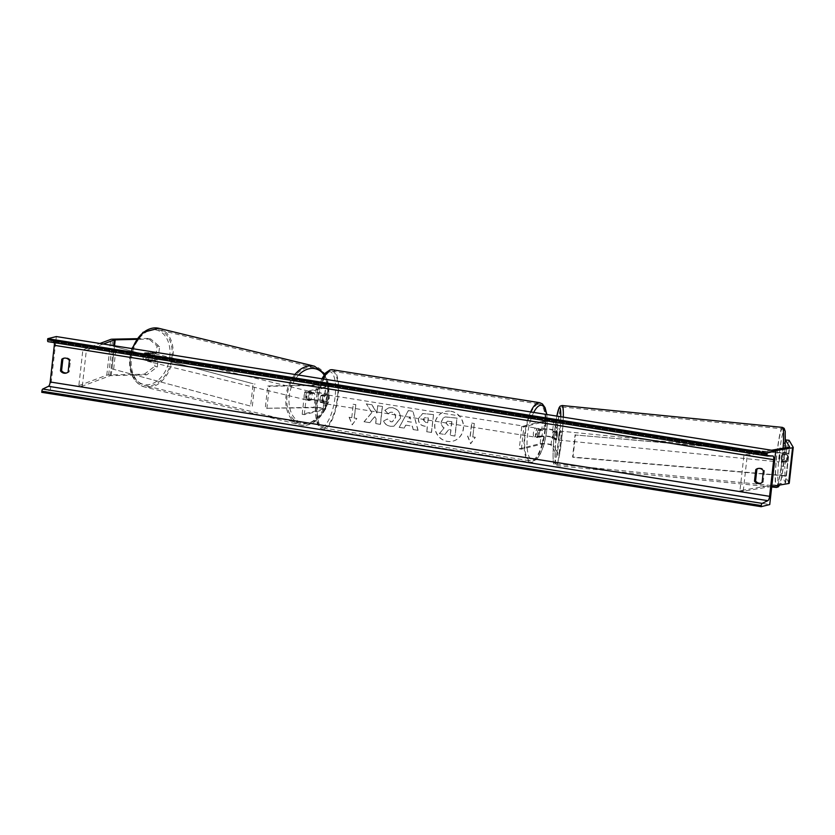 <?xml version="1.0" encoding="UTF-8"?>
<svg xmlns="http://www.w3.org/2000/svg" width="835" height="835" viewBox="0 0 835 835"><rect width="100%" height="100%" fill="white"/><g stroke="black" fill="none" stroke-linecap="round" stroke-linejoin="round"><path stroke-width="0.63" stroke-dasharray="4.17 3.13" d="M552.707 438.897L553.511 431.737L552.676 430.328A4.54 0.595 6.4 0 0 548.793 429.357A4.54 0.595 6.4 0 0 543.95 429.211L540.36 430.098A4.54 1.493 99 0 0 539.556 437.258L543.147 436.361A4.54 0.595 -173.6 0 1 547.99 436.517A4.54 0.595 -173.6 0 1 551.872 437.488L552.707 438.897L554.951 439.116L554.127 437.707A6.805 0.887 -173.6 0 0 548.292 436.256A6.805 0.887 -173.6 0 0 541.038 436.027L537.448 436.924A4.54 1.493 -81 0 1 538.251 429.764L541.832 428.877L542.687 421.278A6.805 0.887 -173.6 0 1 549.952 421.498A6.805 0.887 -173.6 0 1 555.776 422.948L561.485 432.645L558.98 454.991L553.271 445.305L554.127 437.707M541.832 428.877A6.805 0.887 6.4 0 1 549.096 429.096A6.805 0.887 6.4 0 1 554.931 430.557L555.755 431.966L554.951 439.116M542.687 421.278L521.781 426.466L519.276 448.823L540.182 443.625A6.805 0.887 -173.6 0 1 547.436 443.855A6.805 0.887 -173.6 0 1 553.271 445.305M519.276 448.823L521.395 449.157L542.301 443.969A4.54 0.595 -173.6 0 1 547.134 444.116A4.54 0.595 -173.6 0 1 551.027 445.086L556.736 454.772L558.98 454.991M556.736 454.772L559.241 432.415L561.485 432.645M521.781 426.466L523.9 426.8L544.806 421.612A4.54 0.595 -173.6 0 1 549.639 421.758A4.54 0.595 -173.6 0 1 553.532 422.729L559.241 432.415M521.395 449.157L523.9 426.8M539.556 437.258L537.448 436.924M540.36 430.098L538.251 429.764M553.511 431.737L555.755 431.966M785.505 439.93L783.47 445.765L782.739 452.33L784.086 454.616L783.282 461.776L786.883 462.131L785.526 459.845L784.796 466.41L781.195 466.045L781.936 459.49L785.526 459.845M782.739 452.33L786.33 452.685L787.676 454.971L786.883 462.131M783.282 461.776L781.936 459.49M781.195 466.045L781.456 475.699L785.631 482.818L739.967 490.677L743.975 454.908L747.241 455.472L774.901 450.764M781.456 475.699L785.046 476.054L789.211 483.121L793.229 447.351M771.509 450.232L743.975 454.908M771.77 486.387L743.234 491.241L747.241 455.472M739.967 490.677L743.234 491.241M783.47 445.765L787.071 446.13L789.065 440.285M786.33 452.685L787.071 446.13M785.046 476.054L784.796 466.41M784.086 454.616L787.676 454.971M158.838 353.163L156.302 352.547L157.032 345.982L148.296 338.436L150.832 339.052L159.579 346.598L158.838 353.163L147.315 353.403A4.54 3.152 103.7 0 0 145.624 357.004A4.54 3.152 103.7 0 0 146.511 360.553L158.034 360.313L155.498 359.697L154.757 366.262L157.304 366.878L146.824 374.821L110.356 375.646L82.321 386.146L78.845 385.634L82.853 349.865L99.908 343.477M147.315 353.403L144.768 352.787A4.54 3.152 103.7 0 0 143.088 356.388A4.54 3.152 103.7 0 0 143.964 359.937L155.498 359.697M150.832 339.052L136.46 339.354M157.304 366.878L158.034 360.313M146.824 374.821L144.288 374.205L108.665 374.946A7.264 0.95 6.4 0 0 106.974 375.103A7.264 0.95 6.4 0 0 106.776 375.166L78.845 385.634M103.3 344.02L86.339 350.376L82.853 349.865M82.321 386.146L86.339 350.376M159.579 346.598L157.032 345.982M148.296 338.436L136.94 338.676M144.288 374.205L154.757 366.262M156.302 352.547L144.768 352.787M146.511 360.553L143.964 359.937M310.234 393.066L317.342 392.92A4.54 0.595 -173.6 0 1 322.279 393.337A4.54 0.595 -173.6 0 1 325.024 394.203A4.54 0.595 -173.6 0 1 324.742 394.37L321.162 395.258A4.54 1.493 99 0 0 320.358 402.407L323.949 401.52A4.54 0.595 6.4 0 0 324.22 401.353A4.54 0.595 6.4 0 0 321.475 400.497A4.54 0.595 6.4 0 0 316.538 400.08L309.43 400.226A4.54 3.152 -76.3 0 1 308.553 396.677A4.54 3.152 -76.3 0 1 310.234 393.066L308.647 392.68A4.54 3.152 103.7 0 0 306.967 396.291A4.54 3.152 103.7 0 0 307.844 399.84L314.952 399.694A6.805 0.887 6.4 0 1 322.362 400.32A6.805 0.887 6.4 0 1 326.475 401.604A6.805 0.887 6.4 0 1 326.057 401.854L322.467 402.752A4.54 1.493 -81 0 1 323.27 395.592L326.861 394.704L327.717 387.106A6.805 0.887 6.4 0 0 328.134 386.855A6.805 0.887 6.4 0 0 324.011 385.561A6.805 0.887 6.4 0 0 316.601 384.935L267.764 385.947L265.248 408.305L314.096 407.292L314.952 399.694M326.861 394.704A6.805 0.887 -173.6 0 0 327.278 394.454A6.805 0.887 -173.6 0 0 323.166 393.16A6.805 0.887 -173.6 0 0 315.755 392.533L308.647 392.68M324.22 401.353L323.364 408.952A4.54 0.595 6.4 0 1 323.093 409.119L302.186 414.306L304.295 414.651L325.212 409.463A6.805 0.887 6.4 0 0 325.629 409.213A6.805 0.887 6.4 0 0 321.506 407.918A6.805 0.887 6.4 0 0 314.096 407.292M323.364 408.952A4.54 0.595 6.4 0 0 320.63 408.096A4.54 0.595 6.4 0 0 315.682 407.678L265.248 408.305M266.845 408.691L269.35 386.334L267.764 385.947M304.295 414.651L306.81 392.293L304.692 391.959L325.598 386.772A4.54 0.595 6.4 0 0 325.88 386.605A4.54 0.595 6.4 0 0 323.135 385.739A4.54 0.595 6.4 0 0 318.187 385.321L269.35 386.334M306.81 392.293L327.717 387.106M302.186 414.306L304.692 391.959M309.43 400.226L307.844 399.84M320.358 402.407L322.467 402.752M321.162 395.258L323.27 395.592M536.592 437.31A4.54 1.493 -81 0 1 536.373 437.321A4.54 1.493 -81 0 1 535.569 432.916A4.54 1.493 -81 0 1 537.594 428.365A4.54 1.493 -81 0 1 537.803 428.355A4.54 1.493 -81 0 1 538.606 432.76A4.54 1.493 -81 0 1 536.592 437.31M539.431 436.851L536.895 436.444A4.54 1.493 99 0 0 537.646 437.53A4.54 1.493 99 0 0 537.855 437.519A4.54 1.493 99 0 0 539.118 435.901L541.664 436.298A4.54 1.493 -81 0 0 542.364 430.035L539.827 429.639A4.54 1.493 99 0 0 539.076 428.564A4.54 1.493 99 0 0 538.857 428.574A4.54 1.493 99 0 0 537.594 430.192L540.13 430.589A4.54 1.493 -81 0 0 539.431 436.851L541.664 436.298M542.364 430.035L540.13 430.589M325.003 403.681A4.54 1.493 -81 0 1 324.794 403.691A4.54 1.493 -81 0 1 323.98 399.287A4.54 1.493 -81 0 1 326.005 394.736A4.54 1.493 -81 0 1 326.214 394.725A4.54 1.493 -81 0 1 327.028 399.13A4.54 1.493 -81 0 1 325.003 403.681M320.223 402.011L322.769 402.418A4.54 1.493 99 0 0 323.521 403.493A4.54 1.493 99 0 0 323.73 403.482A4.54 1.493 99 0 0 324.992 401.865L322.456 401.458A4.54 1.493 -81 0 0 323.155 395.195L325.702 395.602A4.54 1.493 99 0 0 324.94 394.527A4.54 1.493 99 0 0 324.731 394.537A4.54 1.493 99 0 0 323.469 396.155L320.932 395.748A4.54 1.493 -81 0 0 320.223 402.011L322.456 401.458M323.155 395.195L320.932 395.748M537.594 430.192L539.827 429.639M539.118 435.901L536.895 436.444M324.992 401.865L322.769 402.418M323.469 396.155L325.702 395.602M328.124 395.07A4.54 1.493 -81 0 1 328.332 395.059A4.54 1.493 -81 0 1 329.136 399.464A4.54 1.493 -81 0 1 327.111 404.015A4.54 1.493 -81 0 1 326.902 404.025A4.54 1.493 -81 0 1 326.099 399.621A4.54 1.493 -81 0 1 328.124 395.07M534.473 436.976A4.54 1.493 99 0 0 536.498 432.426A4.54 1.493 99 0 0 535.684 428.021A4.54 1.493 99 0 0 535.475 428.031A4.54 1.493 99 0 0 533.45 432.582A4.54 1.493 99 0 0 534.264 436.987A4.54 1.493 99 0 0 534.473 436.976M538.147 404.203A28.724 9.456 99 0 0 525.34 432.989A28.724 9.456 99 0 0 530.465 460.878A28.724 9.456 99 0 0 531.801 460.805A28.724 9.456 99 0 0 544.608 432.019A28.724 9.456 99 0 0 539.483 404.14A28.724 9.456 99 0 0 538.147 404.203M324.439 427.844A28.724 9.456 -81 0 1 323.103 427.917A28.724 9.456 -81 0 1 317.989 400.028A28.724 9.456 -81 0 1 330.796 371.241A28.724 9.456 -81 0 1 332.132 371.178A28.724 9.456 -81 0 1 337.246 399.057A28.724 9.456 -81 0 1 324.439 427.844M782.04 458.269L782.113 453.123L781.289 457.006L781.216 462.152L782.04 458.269M782.927 461.358L786.967 461.755L787.676 455.492L787.144 454.584L786.434 460.847L782.395 460.45L782.562 462.287L782.395 460.45M786.967 461.755L786.434 460.847M783.627 455.096L783.46 453.259L783.627 455.096L787.676 455.492M787.144 454.584L783.094 454.188M557.3 435.974L557.373 430.818L556.475 439.857L557.3 435.974M555.494 438.782L554.962 437.874L555.129 439.721L555.494 438.782L552.801 438.521L553.501 432.259L556.193 432.53L556.027 430.683L556.193 432.53M554.962 437.874L552.269 437.613L552.509 434.304L552.968 431.351L555.661 431.622M552.801 438.521L552.269 437.613M552.968 431.351L553.501 432.259M558.803 434.92L558.73 440.076L559.627 431.048L558.803 434.92M779.786 458.05L778.971 461.932L779.859 452.894L779.786 458.05M777.041 453.395A28.724 2.776 95.7 0 1 782.249 428.825A28.724 2.776 95.7 0 1 781.779 461.431A28.724 2.776 95.7 0 1 776.581 486.001A28.724 2.776 95.7 0 1 777.041 453.395M561.548 439.575A28.724 2.776 -84.3 0 0 562.007 406.979A28.724 2.776 -84.3 0 0 556.809 431.538A28.724 2.776 -84.3 0 0 556.34 464.145A28.724 2.776 -84.3 0 0 561.548 439.575M450.723 411.258A15.301 14.31 76.1 0 1 463.362 425.735A15.301 14.31 76.1 0 1 452.716 441.193A15.301 14.31 76.1 0 1 447.33 441.423A15.301 14.31 76.1 0 1 434.691 426.935A15.301 14.31 76.1 0 1 445.337 411.488A15.301 14.31 76.1 0 1 450.723 411.258M450.879 411.217A15.301 14.31 76.1 0 1 463.519 425.704A15.301 14.31 76.1 0 1 452.873 441.151A15.301 14.31 76.1 0 1 447.487 441.381A15.301 14.31 76.1 0 1 434.847 426.904A15.301 14.31 76.1 0 1 445.493 411.446A15.301 14.31 76.1 0 1 450.879 411.217M41.75 392.335L50.33 390.206L769.734 504.559M50.33 390.206L56.352 336.557M383.599 421.09C384.747 423.825 387.096 425.568 390.644 426.32L394.047 426.184L400.424 418.398C400.643 412.636 398.024 409.056 392.544 407.689L388.922 407.783L384.935 410.277L388.15 413.722L390.467 412.271L392.085 412.219C394.579 412.887 395.748 414.682 395.592 417.583L392.481 421.717L391.01 421.769L387.43 418.993L383.442 421.122C384.591 423.856 386.939 425.599 390.488 426.351L393.89 426.226L400.268 418.439C400.497 412.667 397.867 409.098 392.387 407.72L388.766 407.824L384.935 410.277M418.533 418.575L418.533 418.627C418.377 422.938 420.558 425.464 425.088 426.226L427.405 426.591L426.831 431.705L431.528 432.446L433.532 414.567L422.75 413.492L418.377 418.669C418.22 422.969 420.402 425.506 424.931 426.267L427.405 426.591M371.93 412.605L366.388 403.889L371.951 404.777L376.961 412.96L377.775 405.706L382.472 406.447L380.468 424.337L375.771 423.585L376.293 418.961L374.8 416.675L369.801 422.635L364.164 421.738L371.93 412.605L366.388 403.889M758.357 468.435A5.668 5.302 76.1 0 1 764.505 470.502L763.2 482.129A5.668 5.302 76.1 0 1 760.643 483.256M66.633 372.942A5.668 5.302 -103.9 0 0 69.19 371.815L70.495 360.188A5.668 5.302 -103.9 0 0 64.347 358.121M472.798 436.882L475.345 437.289L470.752 443.646L467.725 436.068L470.262 436.475L471.765 423.063L474.311 423.47L472.798 436.882L474.311 423.47M349.239 417.239L352.266 424.817L356.848 418.45L354.311 418.043L355.814 404.631L353.278 404.234L351.775 417.646L349.082 417.281L352.266 424.817M405.852 425.14L412.406 426.184L413.241 429.545L418.084 430.317L412.939 411.269L408.44 410.559L399.276 427.322L404.265 428.115L405.852 425.14L412.406 426.184M48.054 341.672L53.471 341.63A4.081 1.346 -81 0 1 53.544 341.63L772.939 455.983M762.115 482.4L763.2 482.129M763.409 470.773L764.505 470.502M69.409 360.459L70.495 360.188M68.105 372.086L69.19 371.815M439.304 433.595L444.742 434.461L448.76 429.576L450.827 429.9L450.211 435.327L454.918 436.079L456.922 418.158L445.232 416.936L443.166 417.949L441.183 421.936C440.984 424.681 441.945 426.695 444.053 427.99L439.304 433.595L444.888 434.419L448.917 429.534L450.983 429.858L450.368 435.296L455.075 436.037L457.079 418.116L445.389 416.895L443.312 417.907L441.339 421.894C441.141 424.639 442.101 426.664 444.21 427.948L439.461 433.553M474.155 423.502L471.765 423.063M472.652 436.924L475.188 437.321L470.596 443.688L467.569 436.11L470.262 436.475M470.105 436.517L471.608 423.105M352.109 424.858L356.848 418.45M356.691 418.492L354.311 418.043M354.155 418.084L355.814 404.631M351.775 417.646L353.278 404.234M353.121 404.265L355.658 404.672M351.618 417.677L349.082 417.281M366.231 403.931L371.794 404.818L376.804 413.001L377.618 405.737L382.315 406.488L380.311 424.368L375.614 423.627L376.136 419.003L374.644 416.707L369.644 422.677L364.164 421.738M364.008 421.779L371.773 412.636M427.249 426.633L426.831 431.705M426.675 431.737L431.528 432.446M431.371 432.488L433.532 414.567M433.375 414.598L422.593 413.534L418.377 418.617M423.042 419.587L424.587 417.698L428.219 418.022L427.687 422.75L425.464 422.395L423.042 419.587L424.744 417.657L428.376 417.98L427.844 422.708L425.62 422.353L423.199 419.556M384.778 410.309L388.15 413.722M387.993 413.763L390.31 412.302L391.928 412.25C394.423 412.928 395.592 414.713 395.435 417.625L392.325 421.748L390.853 421.811L387.43 418.993M387.273 419.034L383.442 421.122M412.25 426.215L413.241 429.545M413.085 429.587L418.084 430.317M417.928 430.349L412.939 411.269M412.782 411.311L408.44 410.559M408.284 410.601L399.276 427.322M399.12 427.363L404.265 428.115M404.109 428.157L405.695 425.172M411.248 422.155L407.47 421.56L409.912 416.801L411.404 422.113L407.626 421.518L410.068 416.759L411.404 422.113M446.036 422.948L447.435 421.205L451.902 421.665L451.411 425.975L448.311 425.474L445.88 422.938L447.278 421.237L451.902 421.665M451.745 421.706L451.255 426.007L448.155 425.516L445.88 422.99M146.897 357.317A4.54 3.152 -76.3 0 1 151.177 352.84A4.54 3.152 -76.3 0 1 153.306 357.182A4.54 3.152 -76.3 0 1 149.027 361.659A4.54 3.152 -76.3 0 1 146.897 357.317M151.782 353.842L148.933 353.142A4.54 3.152 -76.3 0 1 149.496 356.253A4.54 3.152 -76.3 0 1 148.223 359.405L143.651 359.499A4.54 3.152 -76.3 0 1 143.088 356.388A4.54 3.152 -76.3 0 1 144.351 353.236L147.21 353.936A4.54 3.152 -76.3 0 1 150.227 352.61A4.54 3.152 -76.3 0 1 151.782 353.842L147.21 353.936M148.933 353.142L144.351 353.236M143.651 359.499L151.083 360.094A4.54 3.152 -76.3 0 1 148.077 361.43A4.54 3.152 -76.3 0 1 146.511 360.198M151.083 360.094L148.223 359.405M305.693 395.978A4.54 3.152 -76.3 0 1 309.973 391.5A4.54 3.152 -76.3 0 1 312.102 395.842A4.54 3.152 -76.3 0 1 307.823 400.32A4.54 3.152 -76.3 0 1 305.693 395.978M307.207 399.318L311.789 399.224A4.54 3.152 -76.3 0 1 308.773 400.549A4.54 3.152 -76.3 0 1 307.207 399.318L309.117 399.788A4.54 3.152 -76.3 0 1 308.553 396.677A4.54 3.152 -76.3 0 1 309.816 393.525L307.917 393.066A4.54 3.152 -76.3 0 1 310.923 391.73A4.54 3.152 -76.3 0 1 312.488 392.961L307.917 393.066M311.789 399.224L313.689 399.694A4.54 3.152 -76.3 0 0 314.962 396.541A4.54 3.152 -76.3 0 0 314.388 393.431L312.488 392.961M309.117 399.788L313.689 399.694M314.388 393.431L309.816 393.525M304.107 395.592A4.54 3.152 -76.3 0 1 308.386 391.114A4.54 3.152 -76.3 0 1 310.516 395.456A4.54 3.152 -76.3 0 1 306.236 399.934A4.54 3.152 -76.3 0 1 304.107 395.592M154.893 357.568A4.54 3.152 103.7 0 0 152.763 353.226A4.54 3.152 103.7 0 0 148.484 357.704A4.54 3.152 103.7 0 0 150.613 362.046A4.54 3.152 103.7 0 0 154.893 357.568M171.958 357.213A28.724 19.925 103.7 0 0 158.483 329.721A28.724 19.925 103.7 0 0 131.419 358.058A28.724 19.925 103.7 0 0 144.893 385.54A28.724 19.925 103.7 0 0 171.958 357.213M327.581 395.101A28.724 19.925 -76.3 0 1 300.517 423.439A28.724 19.925 -76.3 0 1 287.042 395.947A28.724 19.925 -76.3 0 1 314.106 367.609A28.724 19.925 -76.3 0 1 327.581 395.101M786.372 476.054L788.877 453.697L575.482 434.993L572.977 457.35L786.372 476.054L788.501 453.363L575.482 434.993M785.985 475.72L572.591 457.016L575.096 434.659M114.458 346.504L111.953 368.861L250.604 406.113L253.109 383.756L114.458 346.504L253.109 383.756M111.953 368.861L250.604 406.113M252.337 406.113L254.842 383.756M113.685 368.861L116.19 346.504M554.931 430.557L555.776 422.948M540.182 443.625L541.038 436.027M542.301 443.969L543.147 436.361M551.027 445.086L551.872 437.488M552.676 430.328L553.532 422.729M543.95 429.211L544.806 421.612M785.62 482.766L789.618 447.09M785.286 482.974L789.294 447.205M111.201 375.562L114.541 345.805M108.665 374.946L112.673 339.177M110.262 375.677L113.623 345.659M106.776 375.166L110.794 339.396M315.755 392.533L316.601 384.935M325.212 409.463L326.057 401.854M315.682 407.678L316.538 400.08M323.093 409.119L323.949 401.52M317.342 392.92L318.187 385.321M324.742 394.37L325.598 386.772M533.722 412.427A27.91 9.195 99 0 0 527.01 443.907A27.91 9.195 99 0 0 534.003 460.336A27.91 9.195 99 0 0 544.284 443.041A27.91 9.195 99 0 0 546.622 414.484M539.713 402.7A30.175 9.936 -81 0 1 545.098 431.998A30.175 9.936 -81 0 1 531.634 462.235A30.175 9.936 -81 0 1 530.235 462.308A30.175 9.936 -81 0 1 524.077 443.552A30.175 9.936 -81 0 1 530.601 411.937M323.239 378.975A30.175 9.936 99 0 0 316.715 410.59A30.175 9.936 99 0 0 322.884 429.347A30.175 9.936 99 0 0 324.283 429.273A30.175 9.936 99 0 0 337.737 399.036A30.175 9.936 99 0 0 332.351 369.738M328.583 371.711A27.91 9.195 -81 0 1 335.096 396.823A27.91 9.195 -81 0 1 322.414 426.706A27.91 9.195 -81 0 1 315.901 401.593A27.91 9.195 -81 0 1 328.583 371.711M783.961 461.546A27.91 2.703 95.7 0 1 778.575 485.135A27.91 2.703 95.7 0 1 779.358 453.729A27.91 2.703 95.7 0 1 784.743 430.14A27.91 2.703 95.7 0 1 783.961 461.546M782.395 427.384A30.175 2.922 -84.3 0 0 776.926 453.186A30.175 2.922 -84.3 0 0 776.435 487.442M777.74 485.375A30.175 2.922 -84.3 0 0 781.904 461.64A30.175 2.922 -84.3 0 0 783.105 448.259M563.301 417.135A30.175 2.922 95.7 0 1 561.663 439.784A30.175 2.922 95.7 0 1 556.193 465.586A30.175 2.922 95.7 0 1 556.684 431.34A30.175 2.922 95.7 0 1 562.153 405.528M771.707 486.972L556.193 465.586C554.398 465.283 553.459 463.957 553.375 461.598C552.739 458.822 553.02 445.305 554.617 431.403L556.841 416.112A27.91 2.703 -84.3 0 0 554.628 431.434A27.91 2.703 -84.3 0 0 553.845 462.83A27.91 2.703 -84.3 0 0 559.231 439.241A27.91 2.703 -84.3 0 0 560.776 416.728M53.471 341.63L772.866 455.983M169.797 356.837A27.91 19.362 103.7 0 0 153.181 329.752A27.91 19.362 103.7 0 0 130.406 357.662A27.91 19.362 103.7 0 0 147.012 384.747A27.91 19.362 103.7 0 0 169.797 356.837M158.827 328.312A30.175 20.938 -76.3 0 1 172.981 357.192A30.175 20.938 -76.3 0 1 144.549 386.96A30.175 20.938 -76.3 0 1 130.396 358.079A30.175 20.938 -76.3 0 1 132.535 348.665M294.891 374.466A30.175 20.938 103.7 0 0 286.008 395.967A30.175 20.938 103.7 0 0 300.172 424.848A30.175 20.938 103.7 0 0 328.604 395.08A30.175 20.938 103.7 0 0 314.451 366.2M324.126 374.863A27.91 19.362 -76.3 0 1 328.593 395.498A27.91 19.362 -76.3 0 1 305.808 423.408A27.91 19.362 -76.3 0 1 289.202 396.322A27.91 19.362 -76.3 0 1 298.638 375.061M785.631 482.818L789.639 447.049M325.629 409.213L326.475 401.604M325.024 394.203L325.88 386.605M327.278 394.454L328.134 386.855M321.892 378.766L319.179 385.603L316.34 397.512L315.411 414.358L317.55 424.43L320.212 428.136L322.884 429.347L530.235 462.308L532.438 462.204L536.811 459.313L540.224 454.23L543.418 446.443L546.257 434.534L547.249 425.046L546.862 414.525M537.803 428.355L539.076 428.564M537.646 437.53L536.373 437.321M326.214 394.725L324.94 394.527M324.794 403.691L323.521 403.493M328.332 395.059L535.684 428.021M323.103 427.917L530.465 460.878M332.132 371.178L539.483 404.14M326.902 404.025L534.264 436.987M785.171 447.904L782.124 474.823L779.598 485.052M781.216 462.152L782.562 462.287M783.46 453.259L782.113 453.123M556.475 439.857L555.129 439.721M557.373 430.818L556.027 430.683M558.73 440.076L778.971 461.932M562.007 406.979L782.249 428.825M556.34 464.145L776.581 486.001M559.627 431.048L779.859 452.894M760.101 483.423L761.196 483.152M758.9 468.268L757.804 468.539M63.794 358.225L64.89 357.954M66.09 373.109L67.186 372.838M324.857 373.84L329.261 395.373C327.675 412.939 313.198 428.438 300.172 424.848L144.549 386.96C133.6 382.941 128.663 373.224 129.738 357.787L131.846 348.55M151.177 352.84L150.227 352.61M148.077 361.43L149.027 361.659M309.973 391.5L310.923 391.73M307.823 400.32L308.773 400.549M308.386 391.114L152.763 353.226M300.517 423.439L144.893 385.54M314.106 367.609L158.483 329.721M306.236 399.934L150.613 362.046"/><path stroke-width="1.25" d="M785.505 440.003L789.639 447.049L771.509 450.232M789.211 483.121A7.264 0.95 -173.6 0 1 789.242 483.214A7.264 0.95 -173.6 0 1 788.793 483.486A7.264 0.95 -173.6 0 1 788.553 483.538L771.77 486.387M785.505 439.93L789.065 440.285L793.229 447.351A7.264 0.95 -173.6 0 1 793.25 447.445A7.264 0.95 -173.6 0 1 792.801 447.717A7.264 0.95 -173.6 0 1 792.561 447.769L774.901 450.764M136.46 339.354L114.364 339.876L103.3 344.02M136.94 338.676L112.673 339.177A7.264 0.95 6.4 0 0 110.982 339.334A7.264 0.95 6.4 0 0 110.794 339.396L99.908 343.477M769.734 504.559L775.746 450.9L767.167 453.029L767.041 454.177A2.046 0.668 99 0 0 767.428 456.014A2.046 0.668 99 0 0 767.459 456.014L772.866 455.983A4.081 1.346 -81 0 1 772.939 455.983A4.081 1.346 -81 0 1 773.701 459.667L769.588 496.334A4.081 1.346 -81 0 1 767.856 500.666L762.146 503.38A2.046 0.668 99 0 0 761.28 505.551L761.155 506.688L769.734 504.559M767.167 453.029L47.772 338.686L56.352 336.557L775.746 450.9M760.643 483.256A5.668 5.302 76.1 0 1 755.581 480.918L756.886 469.291A5.668 5.302 76.1 0 1 758.357 468.435M64.347 358.121A5.668 5.302 -103.9 0 0 62.876 358.977L61.571 370.604A5.668 5.302 -103.9 0 0 66.633 372.942M60.485 370.876A5.668 5.302 -103.9 0 0 68.105 372.086L69.409 360.459A5.668 5.302 -103.9 0 0 61.79 359.248L60.485 370.876L61.571 370.604M754.496 481.19L755.8 469.562A5.668 5.302 76.1 0 1 763.409 470.773L762.115 482.4A5.668 5.302 76.1 0 1 754.496 481.19L755.581 480.918M53.544 341.63A4.081 1.346 -81 0 1 54.306 345.314L50.194 381.981A4.081 1.346 -81 0 1 48.451 386.313L42.742 389.037A2.046 0.668 99 0 0 41.875 391.197L41.75 392.335L761.155 506.688M47.772 338.686L47.637 339.824A2.046 0.668 99 0 0 48.023 341.661A2.046 0.668 99 0 0 48.054 341.672L767.386 456.004M755.8 469.562L756.886 469.291M61.79 359.248L62.876 358.977M788.553 483.538L792.561 447.769M114.541 345.805L115.209 339.793M113.623 345.659L114.27 339.908M546.622 414.484A27.91 9.195 99 0 0 540.172 405.34A27.91 9.195 99 0 0 533.722 412.427M530.601 411.937A30.175 9.936 -81 0 1 538.314 402.773A30.175 9.936 -81 0 1 539.713 402.7L332.351 369.738A30.175 9.936 99 0 0 330.952 369.811A30.175 9.936 99 0 0 323.239 378.975M779.598 485.052L778.356 486.847L776.435 487.442A30.175 2.922 -84.3 0 0 777.74 485.375M783.105 448.259A30.175 2.922 -84.3 0 0 782.395 427.384L562.153 405.528A30.175 2.922 95.7 0 1 563.301 417.135M560.776 416.728A27.91 2.703 -84.3 0 0 556.861 416.112L559.137 407.605L560.233 406.123L562.153 405.528M54.306 345.314L773.701 459.667M50.194 381.981L769.588 496.334M47.637 339.824L767.041 454.177M41.875 391.197L761.28 505.551M42.742 389.037L762.146 503.38M48.451 386.313L767.856 500.666M132.535 348.665A30.175 20.938 -76.3 0 1 158.827 328.312L314.451 366.2A30.175 20.938 103.7 0 0 294.891 374.466M298.638 375.061A27.91 19.362 -76.3 0 1 324.126 374.863M789.242 483.214L793.25 447.445M546.862 414.525L545.046 407.616L542.374 403.91L539.713 402.7M321.892 378.766L325.775 372.744L330.159 369.842L332.351 369.738M776.435 487.442L771.707 486.972M785.171 447.904L785.213 431.382L784.159 428.345L782.395 427.384M767.428 456.014L48.023 341.661M131.846 348.55L143.067 332.278L158.827 328.312M324.857 373.84L314.451 366.2"/></g></svg>
